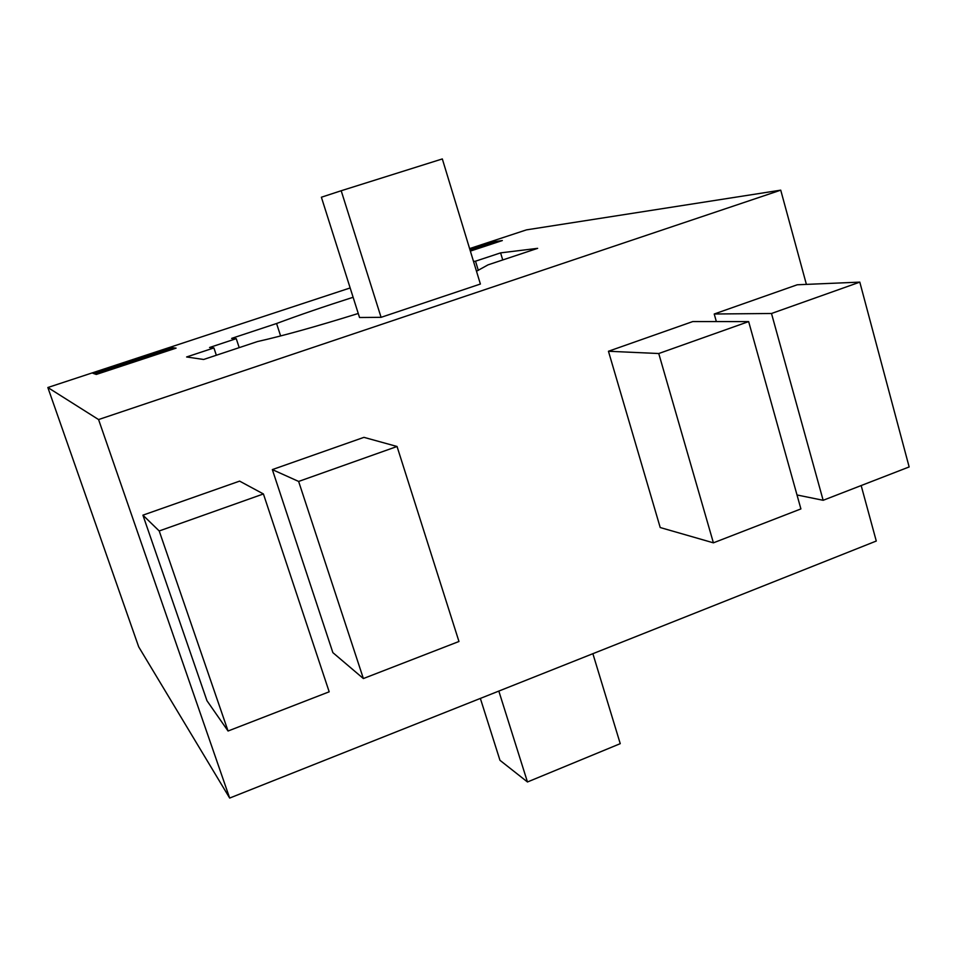<?xml version="1.0" encoding="UTF-8"?>
<svg xmlns="http://www.w3.org/2000/svg" width="957" height="957" viewBox="0 0 957 957"><rect width="100%" height="100%" fill="white"/><g stroke="black" fill="none" stroke-linecap="round" stroke-linejoin="round"><path stroke-width="1.44" d="M239.202 347.642L236.247 338.658L231.642 338.383L276.573 323.514L280.616 335.943M358.253 313.477C316.169 326.576 282.59 335.931 257.541 341.541L203.638 359.473L186.615 356.973L213.913 347.929L209.571 347.499L236.247 338.658M473.512 261.417L475.521 261.189L478.309 270.388M475.521 261.189L500.595 252.875L502.736 259.969M216.342 355.25L213.913 347.929M500.595 252.875L537.655 248.341L488.07 264.838L476.502 271.226M469.612 248.605L526.458 229.871L780.733 190.156L98.571 419.561L47.85 387.513L138.693 646.848L229.668 798.066L876.277 541.04L861.168 485.558M276.573 323.514C298.919 315.176 324.435 306.431 353.109 297.28M173.995 348.827L171.279 348.504L94.468 373.816M170.956 347.547L176.088 348.133L96.286 374.45L92.877 373.266L170.956 347.547L171.279 348.504M469.767 249.107L490.594 242.241L490.869 243.174L470.043 250.028M490.594 242.241L502.329 240.554L470.365 251.093M497.066 242.288L490.869 243.174M780.733 190.156L806.392 284.385M98.571 419.561L229.668 798.066M159.209 530.968L142.916 515.165L206.975 700.739L228.053 731.016L329.184 691.803L263.414 493.956L159.209 530.968L228.053 731.016M142.916 515.165L239.609 481.12L263.414 493.956M298.632 481.443L272.338 469.6L332.869 652.626L363.373 678.549L458.965 641.489L397.047 446.488L298.632 481.443L363.373 678.549M272.338 469.6L363.935 437.349L397.047 446.488M658.751 353.528L608.449 351.255L660.21 527.534L713.408 542.834L800.901 508.921L748.649 321.6L658.751 353.528L713.408 542.834M608.449 351.255L692.76 321.564L748.649 321.6M714.221 314.004L797.241 284.779L859.805 282.124L771.498 313.489L714.221 314.004L716.35 321.576M341.194 190.742L442.325 158.934L480.39 284.038L381.077 317.329L359.533 317.509L321.385 197.226L341.194 190.742L381.077 317.329M480.354 698.419L499.973 760.313L527.463 781.977L620.244 743.661L592.873 653.691M498.824 691.074L527.463 781.977M47.85 387.513L350.154 287.949M859.805 282.124L909.15 466.944L823.152 500.296L797.014 494.972M771.498 313.489L823.152 500.296"/></g></svg>
